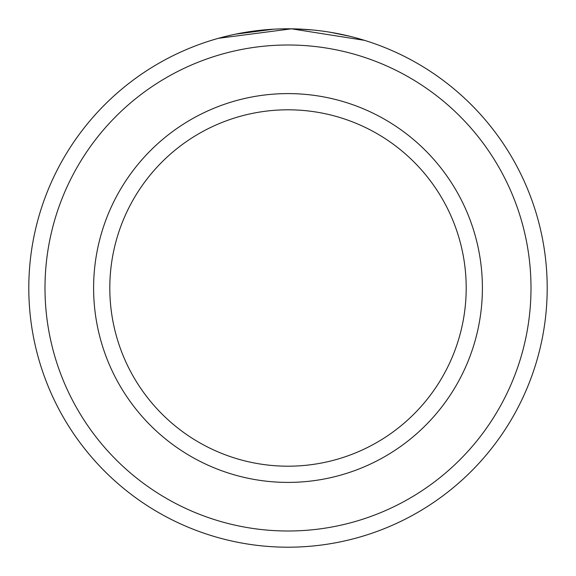 <?xml version="1.0" encoding="UTF-8"?>
<svg xmlns="http://www.w3.org/2000/svg" width="576" height="576" viewBox="0 0 576 576"><rect width="100%" height="100%" fill="white"/><g stroke="black" fill="none" stroke-linecap="round" stroke-linejoin="round"><path stroke-width="0.86" d="M244.318 32.508L238.046 33.66M235.57 34.157L273.564 29.203M360.554 39.161L364.536 40.356L291.485 28.822L218.434 38.311L222.185 37.296M531 288A243 243 0 0 0 288 45A243 243 0 0 0 45 288A243 243 0 0 0 288 531A243 243 0 0 0 531 288M28.8 288A259.2 259.2 0 0 1 288 28.8A259.2 259.2 0 0 1 547.2 288A259.2 259.2 0 0 1 288 547.2A259.2 259.2 0 0 1 28.8 288M466.2 288A178.2 178.2 0 0 0 288 109.8A178.2 178.2 0 0 0 109.8 288A178.2 178.2 0 0 0 288 466.2A178.2 178.2 0 0 0 466.2 288M224.878 36.605L232.639 34.783M295.344 28.908L312.509 29.959M333.331 32.796L349.927 36.31L330.365 32.285M482.4 288A194.4 194.4 0 0 1 288 482.4A194.4 194.4 0 0 1 93.6 288A194.4 194.4 0 0 1 288 93.6A194.4 194.4 0 0 1 482.4 288"/></g></svg>
